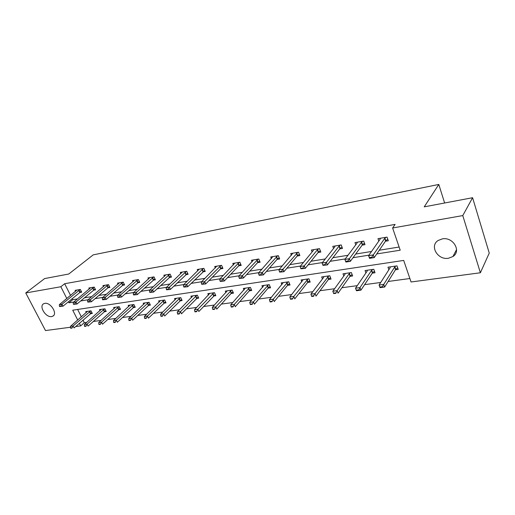 <?xml version="1.0" encoding="UTF-8"?>
<svg xmlns="http://www.w3.org/2000/svg" width="515" height="515" viewBox="0 0 515 515"><rect width="100%" height="100%" fill="white"/><g stroke="black" fill="none" stroke-linecap="round" stroke-linejoin="round"><path stroke-width="0.77" d="M44.792 303.374C50.586 302.054 57.931 313.86 52.807 316.184L51.635 316.571C45.841 317.794 38.561 306.084 43.704 303.734L44.792 303.374M442.282 238.889C453.013 236.623 461.698 251.12 452.936 256.528L448.488 258.247C437.737 260.326 429.246 245.893 438.13 240.492L442.282 238.889M70.504 327.237L45.494 330.559L25.75 292.958L44.644 278.57L68.765 274.012L93.209 254.874L438.799 184.441L424.231 206.85L472.59 197.715L489.25 253.084L480.379 272.77L411.06 281.982L403.696 260.423L72.731 310.191L77.726 320.04M83.012 320.118L84.306 322.693L86.784 322.351M93.26 321.476L101.094 320.414M107.629 319.525L115.836 318.412M122.422 317.517L131.022 316.352M137.666 315.45L146.678 314.227M153.38 313.32L162.83 312.039M169.59 311.118L179.484 309.779M186.308 308.852L196.685 307.442M203.56 306.509L214.446 305.034M221.386 304.088L232.806 302.543M239.797 301.59L251.784 299.968M258.839 299.009L271.418 297.303M278.531 296.337L291.741 294.541M298.919 293.569L312.798 291.69M320.027 290.705L334.615 288.728M341.909 287.737L357.249 285.658M364.594 284.66L380.733 282.471M388.136 281.467L409.876 278.518M84.306 322.693L80.688 325.879L75.666 326.549M444.625 202.994L438.799 184.441M77.63 309.451L81.37 316.873M395.423 269.815L398.217 269.416L396.994 265.875L387.969 267.201L388.857 269.751M372.281 273.15L375.017 272.757L373.781 269.287L365.071 270.562L365.92 272.918M349.962 276.362L352.64 275.976L351.391 272.57L342.99 273.806L343.801 275.989M328.422 279.465L331.048 279.091L329.78 275.75L321.669 276.941L322.448 278.976M307.622 282.465L310.191 282.091L308.916 278.815L301.082 279.967L301.829 281.866M287.518 285.355L290.042 284.995L288.761 281.776L281.184 282.889L281.905 284.679M268.083 288.155L270.562 287.801L269.268 284.641L261.942 285.716L262.637 287.402M249.286 290.866L251.713 290.512L250.412 287.409L243.325 288.452L243.994 290.042M231.087 293.486L233.469 293.138L232.168 290.087L225.3 291.097L225.956 292.61M213.468 296.022L215.804 295.687L214.498 292.687L207.848 293.659L208.478 295.101M196.389 298.481L198.687 298.146L197.374 295.198L190.93 296.144L191.548 297.516M179.838 300.863L182.098 300.541L180.778 297.638L174.534 298.558L175.132 299.865M163.783 303.174L166.004 302.859L164.684 300L158.626 300.895L159.206 302.144M148.211 305.421L150.386 305.105L149.073 302.299L143.189 303.161L143.756 304.359M133.089 307.597L135.233 307.288L133.913 304.52L128.203 305.363L128.756 306.509M118.405 309.708L120.516 309.406L119.197 306.683L113.648 307.5L114.188 308.607M104.139 311.762L106.212 311.466L104.899 308.788L99.504 309.579L100.032 310.642M90.273 313.764L92.314 313.468L91.001 310.828L85.754 311.594L86.269 312.624M376.735 253.934L400.207 250.206L392.617 227.997L395.102 224.398L64.652 283.726L70.568 295.456M72.171 298.629L72.705 299.698L77.469 298.925M84.363 297.812L91.754 296.621M98.7 295.501L106.47 294.245M113.474 293.119L121.637 291.799M128.698 290.66L137.28 289.276M144.393 288.13L153.406 286.675M160.577 285.516L170.059 283.99M177.282 282.825L187.248 281.216M194.528 280.038L205.009 278.351M212.347 277.167L223.368 275.383M230.759 274.192L242.359 272.326M249.801 271.122L262.013 269.152M269.506 267.942L282.362 265.869M289.906 264.652L303.444 262.47M311.047 261.24L325.3 258.942M332.954 257.706L347.979 255.279M355.678 254.037L371.527 251.481M379.272 250.232L399.119 247.033M385.439 241.232L388.316 240.75L387.055 237.119L377.978 238.664L378.815 241.065M362.174 245.134L364.993 244.664L363.719 241.097L354.97 242.591L355.768 244.805M339.745 248.893L342.507 248.43L341.22 244.94L332.78 246.376L333.546 248.436M318.116 252.524L320.819 252.067L319.519 248.642L311.375 250.032L312.109 251.951M297.226 256.019L299.878 255.575L298.571 252.215L290.711 253.56L291.413 255.356M277.057 259.406L279.658 258.968L278.345 255.672L270.742 256.966L271.424 258.659M257.564 262.669L260.114 262.244L258.794 259.006L251.449 260.262L252.105 261.858M238.709 265.83L241.22 265.412L239.887 262.232L232.786 263.448L233.417 264.955M220.472 268.888L222.937 268.476L221.598 265.354L214.723 266.525L215.341 267.961M202.813 271.849L205.234 271.444L203.895 268.373L197.239 269.512L197.837 270.877M185.715 274.714L188.091 274.321L186.752 271.302L180.302 272.403L180.881 273.703M169.139 277.495L171.482 277.102L170.137 274.135L163.879 275.203L164.446 276.446M153.077 280.186L155.376 279.806L154.03 276.883L147.966 277.92L148.513 279.111M137.492 282.799L139.752 282.42L138.406 279.555L132.522 280.559L133.057 281.692M122.37 285.336L124.591 284.962L123.246 282.143L117.536 283.115L118.057 284.209M107.687 287.795L109.875 287.428L108.53 284.653L102.981 285.6L103.496 286.649M93.427 290.19L95.584 289.829L94.239 287.093L88.85 288.014L89.346 289.024M79.567 292.514L81.692 292.153L80.346 289.462L75.113 290.357L75.602 291.329M472.59 197.715L462.779 215.579L480.379 272.77M25.75 292.958L60.841 286.746L66.815 298.526M64.652 283.726L60.841 286.746M392.617 227.997L462.779 215.579M68.437 301.713L68.978 302.788L73.748 302.028M80.655 300.934L88.065 299.756M95.03 298.649L102.82 297.413M109.837 296.299L118.019 294.998M125.1 293.878L133.7 292.514M140.833 291.381L149.878 289.945M157.069 288.799L166.583 287.293M173.825 286.14L183.829 284.557M191.136 283.398L201.655 281.724M209.013 280.559L220.079 278.802M227.501 277.624L239.147 275.776M246.621 274.585L258.878 272.641M266.409 271.444L279.317 269.397M286.907 268.193L300.503 266.036M308.137 264.819L322.467 262.547M330.16 261.324L345.269 258.929M353.013 257.7L368.946 255.17M79.381 323.298L80.688 325.879M72.705 299.698L68.978 302.788M385.96 237.306L384.692 238.394L373.259 254.925L374.212 257.616L369.551 258.343L368.598 255.665L380.147 239.166L380.263 238.278M371.785 257.249L369.455 257.616L369.609 258.06L371.946 257.693L371.785 257.249L373.259 254.925L368.598 255.665L369.455 257.616M387.769 239.172L385.6 241.007L374.212 257.616L371.946 257.693M382.278 286.726L379.961 287.035L380.115 287.473L382.433 287.164L382.278 286.726L383.727 284.422L384.654 287.035L380.019 287.647L379.091 285.04L383.727 284.422L394.651 267.098L395.797 266.049M382.433 287.164L384.654 287.035L395.533 269.641L397.644 267.755M390.216 266.867L390.132 267.755L379.091 285.04L379.961 287.035M362.708 241.271L361.421 242.346L349.389 258.71L350.355 261.337L345.874 262.038L344.902 259.418L357.043 243.093L357.217 242.211M347.928 260.989L345.687 261.337L345.848 261.774L348.095 261.427L347.928 260.989L349.389 258.71L344.902 259.418L345.687 261.337M364.453 243.157L362.341 244.908L350.355 261.337L348.095 261.427M322.802 264.922L322.963 265.354L325.126 265.013L324.965 264.588L322.802 264.922L322.087 263.03L334.769 246.878L334.995 246.003M340.286 245.095L338.992 246.157L326.413 262.347L327.386 264.929L322.963 265.354M341.979 247L339.919 248.668L327.386 264.929L325.126 265.013M322.087 263.03L326.413 262.347L324.965 264.588M358.549 289.868L356.309 290.164L356.47 290.589L358.704 290.293L359.979 287.602L360.918 290.164L356.457 290.75L355.517 288.194L359.979 287.602L371.502 270.484L372.667 269.448M358.704 290.293L360.918 290.164L372.397 272.976L374.457 271.18M367.285 270.24L367.15 271.122L355.517 288.194L356.309 290.164M345.159 273.491L344.979 274.36L332.806 291.233L337.113 290.66L349.176 273.748L350.355 272.725M335.69 292.887L333.533 293.17L333.694 293.589L335.844 293.305L337.113 290.66L338.059 293.17L350.084 276.195L352.093 274.476M335.844 293.305L333.694 293.589M332.806 291.233L333.533 293.17M300.754 268.379L300.915 268.798L303 268.476L302.839 268.051L300.754 268.379L300.11 266.513L313.281 250.528L313.551 249.659M318.663 248.79L317.356 249.839L304.275 265.856L305.253 268.379L300.915 268.798M320.298 250.702L318.289 252.299L305.253 268.379L303 268.476M300.11 266.513L304.275 265.856L302.839 268.051M279.497 271.714L279.658 272.126L281.673 271.811L281.505 271.399L279.497 271.714L278.911 269.873L292.855 253.193M297.786 252.35L282.928 269.236L283.92 271.714L279.658 272.126M299.376 254.275L297.413 255.801L283.92 271.714L281.673 271.811M278.911 269.873L282.928 269.236L281.505 271.399M258.987 274.926L259.154 275.332L261.092 275.029L260.925 274.624L258.987 274.926L258.459 273.111L272.853 256.605M277.624 255.794L262.335 272.493L263.332 274.926L259.154 275.332M279.162 257.719L277.25 259.187L263.332 274.926L261.092 275.029M258.459 273.111L262.335 272.493L260.925 274.624M323.806 276.626L323.575 277.488L310.912 294.168L315.064 293.608L328.821 275.886M313.654 295.797L311.575 296.074L311.736 296.486L313.815 296.209L313.654 295.797L315.064 293.608L316.023 296.074L328.544 279.297L330.508 277.656M313.815 296.209L311.736 296.486M310.912 294.168L311.575 296.074M303.18 279.658L289.797 296.994L293.801 296.453L308.028 278.943M292.404 298.61L290.396 298.874L290.557 299.273L292.565 299.009L293.801 296.453L294.767 298.874L307.751 282.297L309.663 280.726M292.565 299.009L290.557 299.273M289.797 296.994L290.396 298.874M283.25 282.587L269.409 299.717L273.272 299.202L287.937 281.898M271.888 301.32L269.957 301.571L270.118 301.97L272.049 301.713L273.272 299.202L274.244 301.571L287.653 285.194L289.52 283.688M272.049 301.713L270.118 301.97M269.409 299.717L269.957 301.571M239.185 278.029L239.353 278.428L241.226 278.132L241.059 277.733L239.185 278.029L238.715 276.24L253.528 259.908M258.137 259.116L242.462 275.641L243.46 278.029L239.353 278.428M259.624 261.047L257.757 262.457L243.46 278.029L241.226 278.132M238.715 276.24L242.462 275.641L241.059 277.733M263.976 285.413L249.717 302.357L253.451 301.854L268.502 284.75M252.08 303.934L250.213 304.185L250.374 304.571L252.241 304.326L253.451 301.854L254.429 304.185L268.225 287.994L270.047 286.546M252.241 304.326L250.374 304.571M249.717 302.357L250.213 304.185M220.066 281.029L220.233 281.415L222.042 281.132L221.875 280.739L220.066 281.029L219.641 279.259L234.834 263.094M239.295 262.335L223.259 278.686L224.263 281.029L220.233 281.415M240.737 264.266L238.915 265.618L224.263 281.029L222.042 281.132M219.641 279.259L223.259 278.686L221.875 280.739M245.327 288.155L230.688 304.899L234.299 304.417L249.711 287.512M232.935 306.464L231.132 306.702L231.293 307.088L233.102 306.85L234.299 304.417L235.278 306.702L249.427 290.705L251.211 289.314M233.102 306.85L231.293 307.088M230.688 304.899L231.132 306.702M201.577 283.926L201.745 284.306L203.496 284.029L203.328 283.649L201.577 283.926L201.204 282.175L216.744 266.184M221.057 265.444L204.7 281.621L205.71 283.926L201.745 284.306M222.461 267.375L220.678 268.682L205.71 283.926L203.496 284.029M201.204 282.175L204.7 281.621L203.328 283.649M227.27 290.808L212.289 307.365L215.779 306.895L231.518 290.183M214.427 308.91L212.682 309.142L212.843 309.515L214.594 309.283L215.779 306.895L216.764 309.142L231.235 293.325L232.973 291.986M214.594 309.283L212.843 309.515M212.289 307.365L212.682 309.142M183.701 286.726L183.868 287.1L185.561 286.836L185.394 286.462L183.701 286.726L183.372 285.001L199.228 269.171M203.406 268.457L186.752 284.467L187.763 286.726L183.868 287.1M204.77 270.381L187.763 286.726L185.561 286.836M183.372 285.001L186.752 284.467L185.394 286.462M209.785 293.376L194.483 309.747L197.863 309.296L213.899 292.771M196.524 311.279L194.831 311.504L194.998 311.871L196.691 311.646L197.863 309.296L198.848 311.498L215.322 294.574M196.691 311.646L194.998 311.871M194.483 309.747L194.831 311.504M166.403 289.436L166.57 289.803L168.212 289.546L168.045 289.179L166.403 289.436L166.113 287.737L182.259 272.068M186.314 271.379L169.39 287.216L170.401 289.436L166.57 289.803M187.634 273.291L170.401 289.436L168.212 289.546M166.113 287.737L169.39 287.216L168.045 289.179M192.842 295.868L177.244 312.051L180.52 311.614L196.827 295.282M179.194 313.571L177.553 313.783L177.72 314.144L179.355 313.931L180.52 311.614L181.505 313.783L198.211 297.078M179.355 313.931L177.72 314.144M177.244 312.051L177.553 313.783M149.659 292.063L149.826 292.423L151.41 292.172L151.243 291.812L149.659 292.063L149.408 290.383L165.817 274.875M169.744 274.205L152.582 289.881L153.592 292.063L149.826 292.423M171.032 276.117L153.592 292.063L151.41 292.172M149.408 290.383L152.582 289.881L151.243 291.812M176.413 298.282L160.551 314.285L163.725 313.86L180.282 297.709M162.405 315.785L160.822 315.998L160.989 316.352L162.573 316.139L163.725 313.86L164.71 315.998L181.628 299.505M162.573 316.139L160.989 316.352M160.551 314.285L160.822 315.998M133.437 294.599L133.604 294.96L135.142 294.722L134.975 294.361L133.437 294.599L133.224 292.945L149.871 277.598M153.682 276.948L136.295 292.456L137.312 294.599L133.604 294.96M154.931 278.847L137.312 294.599L135.142 294.722M133.224 292.945L136.295 292.456L134.975 294.361M160.48 300.618L144.374 316.455L147.445 316.043L164.227 300.071M146.144 317.935L144.606 318.141L144.773 318.489L146.312 318.283L147.445 316.043L148.436 318.141L165.54 301.861M146.312 318.283L144.773 318.489M144.374 316.455L144.606 318.141M117.716 297.065L117.884 297.419L119.377 297.187L119.203 296.833L117.716 297.065L117.536 295.43L134.409 280.237M138.097 279.606L120.516 294.96L121.527 297.065L117.884 297.419M139.32 281.499L121.527 297.065L119.377 297.187M117.536 295.43L120.516 294.96L119.203 296.833M145.018 302.891L128.692 318.553L131.666 318.154L148.655 302.357M130.379 320.021L128.885 320.214L129.053 320.562L130.546 320.362L131.666 318.154L132.664 320.214L149.936 304.14M130.546 320.362L129.053 320.562M128.692 318.553L128.885 320.214M102.472 299.453L102.64 299.801L104.088 299.576L103.921 299.228L102.472 299.453L102.331 297.837L119.396 282.799M122.982 282.188L105.215 297.38L106.232 299.453L102.64 299.801M124.166 284.068L106.232 299.453L104.088 299.576M102.331 297.837L105.215 297.38L103.921 299.228M130.005 305.099L113.474 320.588L116.364 320.201L133.54 304.577M115.09 322.042L113.641 322.229L113.809 322.57L115.251 322.377L116.364 320.201L117.356 322.229L134.788 306.354M115.251 322.377L113.809 322.57M113.474 320.588L113.641 322.229M87.685 301.771L87.853 302.112L89.256 301.893L89.089 301.552L87.685 301.771L87.576 300.174L104.815 285.284M108.298 284.692L90.376 299.73L91.387 301.771L87.853 302.112M109.457 286.565L91.387 301.771L89.256 301.893M87.576 300.174L90.376 299.73L89.089 301.552M115.424 307.236L98.713 322.564L101.519 322.19L118.856 306.734M100.251 323.999L98.848 324.186L100.419 324.334L101.519 322.19L102.511 324.186L120.079 308.504M100.419 324.334L99.015 324.521M98.713 322.564L98.848 324.186M73.336 304.024L74.868 304.14L73.336 304.024L73.252 302.44L90.659 287.705M94.039 287.125L75.975 302.009L76.986 304.017L73.503 304.359M95.166 288.986L76.986 304.017L74.868 304.14M73.252 302.44L75.975 302.009L74.701 303.805M101.255 309.322L84.383 324.482L87.106 324.115L104.59 308.833M85.844 325.905L84.486 326.085L86.011 326.233L87.106 324.115L88.097 326.085L105.787 310.59M86.011 326.233L84.647 326.413M84.383 324.482L84.486 326.085M59.405 306.206L60.892 306.328L59.405 306.206L59.347 304.648L76.896 290.048M80.186 289.488L61.993 304.23L62.997 306.206L59.573 306.534M81.286 291.342L62.997 306.206L60.892 306.328M59.347 304.648L61.993 304.23L60.725 306M87.486 311.343L70.458 326.343L73.104 325.989L90.73 310.867M71.862 327.752L70.536 327.926L72.023 328.074L73.104 325.989L74.096 327.926L91.895 312.618M72.023 328.074L70.703 328.248M70.458 326.343L70.536 327.926M384.692 238.394L385.6 241.007M384.911 238.162L385.819 240.775M395.745 269.403L394.863 266.854M395.533 269.641L394.651 267.098M361.421 242.346L362.341 244.908M361.652 242.114L362.566 244.677M338.992 246.157L339.919 248.668M339.224 245.932L340.151 248.442M372.615 272.738L371.727 270.246M372.397 272.976L371.502 270.484M350.309 275.956L349.408 273.51M350.084 276.195L349.176 273.748M317.356 249.839L318.289 252.299M317.594 249.614L318.528 252.073M296.473 253.386L297.413 255.801M296.711 253.168L297.657 255.582M276.298 256.818L277.25 259.187M276.542 256.599L277.495 258.968M328.776 279.066L327.868 276.664M328.544 279.297L327.637 276.896M307.983 282.066L307.062 279.709M307.751 282.297L306.831 279.941M287.891 284.969L286.964 282.651M287.653 285.194L286.726 282.877M256.805 260.127L257.757 262.457M257.056 259.914L258.009 262.238M268.463 287.769L267.536 285.497M268.225 287.994L267.291 285.722M237.956 263.332L238.915 265.618M238.207 263.12L239.166 265.405M249.672 290.479L248.732 288.245M249.427 290.705L248.488 288.471M219.718 266.435L220.678 268.682M219.969 266.223L220.929 268.47M231.48 293.106L230.54 290.911M231.235 293.325L230.295 291.13M202.06 269.435L203.026 271.643M202.318 269.223L203.283 271.431M213.86 295.649L212.92 293.492M213.616 295.868L212.669 293.705M184.962 272.338L185.928 274.514M185.22 272.132L186.185 274.302M196.794 298.114L195.848 295.99M196.543 298.327L195.597 296.202M168.392 275.158L169.358 277.289M168.65 274.952L169.622 277.083M180.244 300.496L179.297 298.41M179.993 300.709L179.046 298.623M152.324 277.888L153.296 279.986M152.588 277.688L153.56 279.78M164.195 302.814L163.249 300.76M163.944 303.026L162.991 300.972M136.745 280.54L137.717 282.6M137.009 280.334L137.975 282.4M148.623 305.06L147.676 303.039M148.365 305.266L147.419 303.251M121.624 283.108L122.596 285.136M121.888 282.909L122.86 284.937M133.507 307.243L132.561 305.253M133.25 307.449L132.297 305.459M106.946 285.6L107.912 287.602M107.21 285.407L108.182 287.402M118.83 309.361L117.877 307.404M118.566 309.567L117.62 307.603M92.687 288.027L93.659 289.997M92.951 287.834L93.923 289.797M104.564 311.421L103.612 309.489M104.307 311.62L103.354 309.689M78.834 290.383L79.806 292.32M79.104 290.19L80.07 292.127M90.698 313.423L89.752 311.524M90.44 313.616L89.488 311.717M52.807 316.184L53.689 315.457M452.936 256.528L456.56 249.601"/></g></svg>
